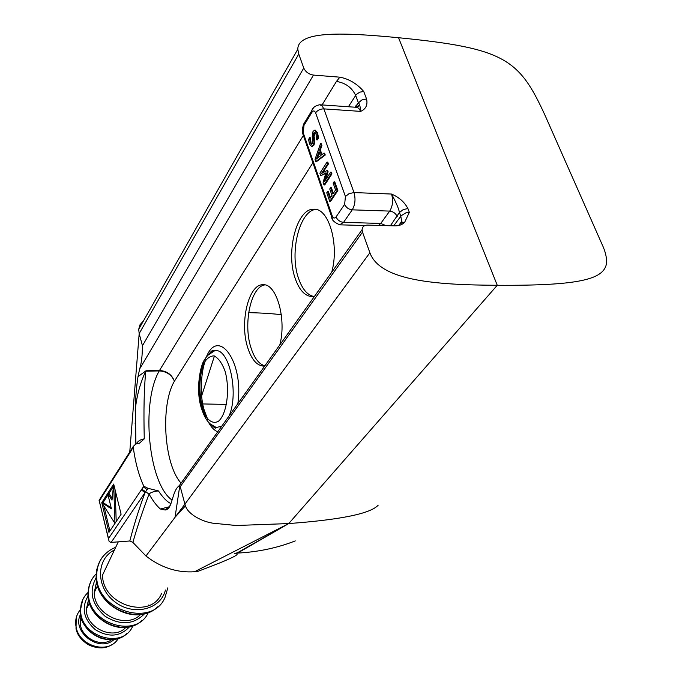 <?xml version="1.0" encoding="UTF-8"?>
<svg xmlns="http://www.w3.org/2000/svg" width="682" height="682" viewBox="0 0 682 682"><rect width="100%" height="100%" fill="white"/><g stroke="black" fill="none" stroke-linecap="round" stroke-linejoin="round"><path stroke-width="1.02" d="M169.579 506.717L160.381 509.002L165.104 510.017C167.704 509.812 169.699 507.519 171.088 503.154L173.134 496.667C174.797 490.98 176.868 487.289 179.349 485.584L180.236 486.692L362.509 232.136L369.891 252.758C380.215 281.172 437.23 284.948 497.255 285.281C579.495 285.809 602.939 279.236 606.332 264.377C607.151 258.717 605.625 251.811 601.754 243.662L545.25 115.812C519.241 58.942 505.183 48.252 398.552 37.723L497.255 285.281L288.75 523.563L194.592 571.729L197.951 571.328C231.138 558.942 243.252 553.076 234.293 553.733L237.464 552.727L288.75 523.563C340.923 519.718 370.752 513.572 378.22 505.132L378.22 505.132M209.519 353.276L209.263 353.932L209.519 353.276M202 372.389L202.707 370.599M358.101 105.719L357.087 107.296L358.101 105.719M214.429 355.995L201.667 395.841M248.666 312.646C261.359 312.919 272.237 313.609 281.308 314.7M226.577 404.426L202.81 403.94M295.272 540.903C277.378 547.927 258.146 551.994 237.566 553.085L237.464 552.727M234.293 553.733L237.566 553.085L288.75 523.563L497.255 285.281L398.552 37.723C345.808 32.702 297.77 30.127 297.795 49.232L298.759 54.066L303.763 68.038L142.444 345.748C142.359 355.654 141.447 363.353 139.699 368.86L313.473 75.08L339.849 77.177L336.448 81.439L322.075 104.926M170.96 503.572C167.218 501.986 163.041 497.766 158.437 490.912L147.968 488.312L143.817 486.206L108.523 538.524L109.009 541.116L110.748 542.42L129.836 540.988L132.879 542.412L145.965 556.009C161.071 567.688 177.277 572.931 194.592 571.729L288.75 523.563L236.108 525.498L212.92 523.196C201.966 521.568 187.908 514.245 185.461 505.831L175.189 517.101L184.916 504.143L185.461 505.831M143.51 320.813L139.981 324.794L138.71 329.304L139.179 333.583L142.444 345.748M135.138 423.718L135.215 422.738M203.85 362.722C199.008 377.001 198.633 392.389 202.725 408.876L205.435 416.37M210.67 424.34L216.194 427.486L221.676 426.31M229.126 415.875C239.297 392.525 228.777 346.823 214.566 350.821L208.019 355.134M264.761 365.978L263.371 366.081C256.705 365.518 251.479 359.354 247.702 347.607C239.399 322.586 248.598 283.644 263.184 284.744C276.594 283.507 286.755 319.287 279.808 344.913M314.487 296.346L312.041 296.61C304.82 296.099 299.185 289.995 295.144 278.307C285.562 251.726 296.9 208.044 313.891 209.221C328.818 207.933 339.517 244.676 331.716 272.22M181.08 483.154C164.004 464.664 160.159 405.176 174.404 381.221C171.694 374.827 166.647 371.392 159.238 370.914C140.68 402.977 148.446 483.777 172.052 500.077M146.008 370.778L145.769 371.204L159.238 370.914L159.486 370.479L146.008 370.778L137.986 376.66C136.434 387.044 135.539 397.742 135.3 408.757L135.232 410.453L135.377 408.765C136.946 394.955 140.415 382.432 145.769 371.204C144.073 388.152 143.57 410.7 144.269 438.841M312.85 162.819L174.404 381.221C171.847 374.563 166.877 370.982 159.486 370.479L303.064 135.965M143.817 486.206C138.872 475.576 135.36 462.66 133.288 447.452L133.305 446.395L135.854 443.982L139.486 443.181L144.269 438.85M144.26 438.841C140.441 439.498 137.764 441.203 136.221 443.965M135.232 410.453L135.863 443.982M139.699 368.86L137.986 376.66M348.391 106.75L356.362 94.406L359.772 92.155L363.728 91.473C357.036 83.724 349.073 78.959 339.849 77.177M366.549 98.95L361.929 99.93L358.417 102.829C359.576 103.886 360.326 106.742 360.667 111.388C365.927 109.001 367.888 104.858 366.549 98.95L363.728 91.473M362.509 232.136L362.082 229.698C362.347 226.705 364.188 225.179 367.589 225.103L394.938 225.878C399.132 225.861 402.371 224.668 404.665 222.281L409.345 212.315L405.935 212.844L401.169 215.734L393.667 225.836M328.434 163.97L327.675 163.936L327.036 162.12L327.786 162.154L328.434 163.97L322.68 172.853M331.955 173.91L324.734 184.924L323.984 184.89L331.196 173.876L331.955 173.91L331.35 172.205L330.591 172.171L324.376 181.676L327.343 171.685L328.093 171.719L327.701 170.611L326.951 170.568L321.503 173.484L327.675 163.936M327.343 171.685L326.951 170.568M328.093 171.719L325.774 179.554M331.196 173.876L330.591 172.171M325.74 173.407L320.77 175.709L325.902 172.87L323.115 182.409L323.984 184.89M327.036 162.12L319.884 173.194L320.77 175.709M334.01 181.83L334.768 181.855L337.854 190.551L330.531 201.48L329.781 201.446L337.096 190.517L334.01 181.83L333.148 183.134L335.57 189.971L332.842 194.046L330.6 187.678L329.747 188.982L331.981 195.342L329.994 198.326L327.599 191.514L326.746 192.801L329.781 201.446M330.48 197.592L328.357 191.54L327.599 191.514M333.336 193.321L331.358 187.712L330.6 187.678M337.854 190.551L337.096 190.517M318.98 151.66L320.446 155.828L316.388 158.983L318.98 151.66M319.355 152.734L317.437 158.164M323.856 153.152L324.606 153.194L325.254 155.019L316.55 161.583L315.809 161.54L324.504 154.976L323.856 153.152L321.427 155.053L319.611 149.895L321.162 145.53L320.489 143.646L315.033 159.341L315.809 161.54M321.162 145.53L321.913 145.573L321.239 143.689L320.489 143.646M321.913 145.573L320.352 149.938L319.611 149.895M320.352 149.938L322.006 154.601M325.254 155.019L324.504 154.976M315.272 130.236L317.548 132.709L318.554 137.986L317.377 139.861L316.627 139.819L317.803 137.935L316.798 132.666L314.666 130.177L313.021 131.404L312.194 136.886L312.782 140.202L312.313 143.68L311.546 144.269L310.259 142.683L309.662 137.636L308.571 139.418L309.5 144.081L311.606 146.46L313.064 145.377L314.018 142.495L313.328 136.374L313.814 133.016L314.683 132.342L316.039 134.098L316.627 139.819M318.554 137.986L317.803 137.935M315.093 132.478L314.07 136.417L314.598 139.341L313.856 139.299M314.598 139.341L314.76 142.538L314.018 142.495M314.76 142.538L313.805 145.419L311.913 146.417M309.713 137.773L310.455 137.815L309.662 137.636M310.455 137.815L311.001 142.726L311.879 144.166M112.18 498.354L108.958 493.384L107.671 493.461L111.422 508.849L101.789 502.668L103.067 502.583L111.157 507.775M101.78 502.668L113.672 484.067L121.106 514.228L108.95 532.378L101.789 502.668L114.968 523.392L113.681 484.101L112.001 500.145L107.671 493.461M115.173 490.051L116.213 521.542M109.913 530.937L103.877 505.95M103.067 502.583L108.012 494.859M108.958 493.384L113.434 486.394M143.365 486.871L147.099 489.582L147.968 488.312M141.327 489.898L145.044 492.6L147.099 489.582L149 488.244M108.523 538.524L99.086 500.341L99.632 499.505M99.444 500.759L131.302 450.58L132.299 447.989M131.302 450.58L133.314 446.36M141.813 489.182L149.06 494.075C150.637 492.464 153.765 491.407 158.437 490.912M132.879 542.412C137.039 527.68 142.436 511.577 149.06 494.075C152.887 500.835 156.664 505.814 160.372 509.002M313.473 75.08C308.852 74.329 305.613 71.977 303.763 68.038M407.947 208.632C404.562 202.145 399.089 197.277 391.536 194.046C396.216 202.699 398.842 208.845 399.422 212.494L403.156 209.681L407.316 208.632L407.947 208.632L409.345 212.315M264.804 284.914C250.933 286.551 243.022 323.703 250.908 347.556C254.275 358.118 258.93 364.205 264.88 365.816M315.894 209.425C299.458 210.585 289.287 252.69 298.52 278.333C302.177 288.998 307.275 295.05 313.805 296.482M180.236 486.692L184.916 504.143L369.891 252.758M161.566 593.476C150.995 620.083 102.027 605.096 102.573 574.994L118.267 541.875M111.609 639.725C100.109 648.113 79.905 636.852 80.212 622.189L80.894 616.937M125.829 627.406C113.826 640.841 85.881 628.131 86.324 609.29L88.524 599.742M140.586 614.482C126.247 629.674 93.826 614.431 94.269 592.53L96.554 581.84M129.768 451.987L139.179 333.583L298.759 54.066M201.326 406.523C198.053 391.886 198.445 378.246 202.494 365.62C205.742 359.175 209.587 355.936 214.037 355.893C218.462 358.067 222.162 363.25 225.145 371.443C230.192 389.865 226.799 414.289 218.436 421.263C212.034 424.912 205.325 418.995 201.326 406.523M208.283 421.919C211.07 427.137 214.233 430.427 217.754 431.791M237.822 403.701C244.139 362.364 218.249 326.559 206.288 357.18M390.394 225.751L399.422 212.494L400.803 216.185L401.689 221.437L400.863 224.847M336.448 81.439C345.476 82.889 351.869 87.526 355.62 95.344L358.417 102.829L354.998 107.21M314.564 133.058L313.814 133.016M314.07 136.417L313.328 136.374M313.805 145.419L313.064 145.377M311.001 142.726L310.259 142.683M315.672 130.253L314.931 130.211M317.548 132.709L316.798 132.666M345.424 196.501L344.649 204.353L336.047 216.927C334.564 218.692 333.293 218.351 332.236 215.904L303.285 132.99L303.976 125.403L311.947 112.283C313.362 110.356 314.572 110.535 315.604 112.828L345.424 196.501L349.107 193.628L353.984 192.563L323.848 108.881L360.667 111.388L358.826 108.378L356.788 107.33L320.122 104.789M111.123 542.429L145.044 492.6C138.668 509.914 133.604 526.044 129.836 540.988M132.334 448.944L133.288 447.452M397.197 216.509C395.679 213.33 393.182 211.522 389.712 211.096C392.764 206.007 393.369 200.32 391.536 194.046L353.984 192.563C355.774 198.922 355.194 204.685 352.236 209.843L389.712 211.096L380.744 223.432L378.587 225.418M344.649 204.353C346.132 207.575 348.664 209.408 352.236 209.843L343.558 222.358C340.011 221.94 337.513 220.133 336.047 216.927M339.576 224.821L343.558 222.358L380.744 223.432L385.884 225.623M332.236 215.904L331.725 216.936L332.68 219.451M303.285 132.99L302.817 134.064L304.752 137.193M303.976 125.403L303.712 123.962L305.348 121.277M311.947 112.283L311.683 110.834L313.251 108.174M315.604 112.828C317.548 110.228 320.293 108.915 323.848 108.881L322.066 105.838L319.73 104.755C315.34 105.599 312.654 107.62 311.683 110.834L303.439 124.601L302.407 128.932L302.655 133.399L331.725 216.936C331.469 219.766 334.163 222.392 339.789 224.83L364.955 225.529M355.936 105.753L356.226 107.296M145.965 556.009L175.189 517.101M111.396 644.882C99.427 652.93 79.163 643.817 76.017 628.872L76.222 617.943M78.95 611.618C75.787 616.434 74.901 621.856 76.29 627.9C79.939 645.973 106.835 653.995 117.099 640.27L118.489 638.412M114.073 639.477C99.717 653.168 71.439 632.197 80.425 614.516M126.903 633.493C112.163 648.693 79.76 633.45 80.144 611.319L82.727 599.819M86.571 593.954C82.505 598.438 80.536 603.86 80.655 610.228C80.152 636.869 122.93 649.69 132.709 626.178L132.879 625.846M129.478 626.826C120.1 636.8 108.694 637.738 95.25 629.631C83.588 619.137 81.175 607.96 88.012 596.094M141.941 620.441C125.045 637.841 87.56 620.1 87.935 594.653L88.558 587.79L90.859 581.49M95.182 574.917C90.553 580.024 88.31 586.23 88.472 593.511C87.987 623.885 136.826 639.06 148.301 612.547M148.838 604.925L148.676 605.556M144.575 613.732C133.638 624.78 120.492 625.633 105.113 616.281C91.695 604.295 88.694 591.473 96.111 577.816M157.644 606.818C138.54 626.468 95.744 606.102 96.094 577.219L96.767 569.453L99.35 562.343M104.158 555.071C98.941 560.817 96.443 567.799 96.648 576.034C96.205 610.833 152.683 628.028 165.018 597.423L167.84 587.833M165.419 590.015C160.764 609.751 132.999 616.451 114.559 601.609C95.753 587.202 96.068 558.967 114.414 550.007M210.994 424.613C214.191 427.64 215.725 428.739 215.58 427.921L216.194 427.486L210.039 423.769C207.763 421.314 205.069 419.49 201.054 407.086C195.495 388.749 200.653 364.358 204.421 360.045C207.925 353.515 214.6 350.326 214.566 350.821M205.981 359.448C201.361 368.399 199.059 394.904 204.404 410.683L207.78 419.515M214.549 350.821L213.909 350.216C212.119 351.136 212.716 349.261 208.573 354.572M165.104 510.017L168.778 507.118M135.906 443.982L135.368 408.85M404.665 222.289L402.789 222.869L401.689 221.437L398.646 225.537M312.347 146.494L311.606 146.46M315.408 130.228L314.794 130.185M99.214 500.545L108.515 539.181M99.095 500.349L133.305 446.395M139.486 443.181L138.506 443.658M170.347 505.192L168.735 507.135M362.082 229.698L179.349 485.584M356.695 107.321C358.638 106.724 359.192 106.17 358.357 105.667L356.26 107.296M263.371 366.081L263.917 366.063M313.891 209.221L314.462 209.238M175.044 517.288L179.784 485.78M138.685 329.295L297.795 49.232M107.424 646.741C92.241 649.793 81.772 643.834 76.017 628.872L76.29 627.9C74.918 620.773 76.205 614.806 80.135 610.006M121.993 636.911C115.701 639.204 113.638 641.191 101.627 638.463C88.609 633.51 81.448 624.465 80.144 611.319L80.655 610.228C80.621 603.135 83.051 597.244 87.944 592.564M136.4 624.294C117.526 635.377 87.62 617.321 87.935 594.653L88.472 593.511C88.396 585.727 90.945 579.197 96.136 573.929M151.481 611.098C130.1 623.672 95.804 602.973 96.094 577.219L96.648 576.034C96.827 562.693 102.76 553.29 114.431 547.817L115.693 547.305M94.269 592.53L97.466 585.778M86.324 609.29L89.342 602.922M80.212 622.189L81.584 619.29"/></g></svg>
